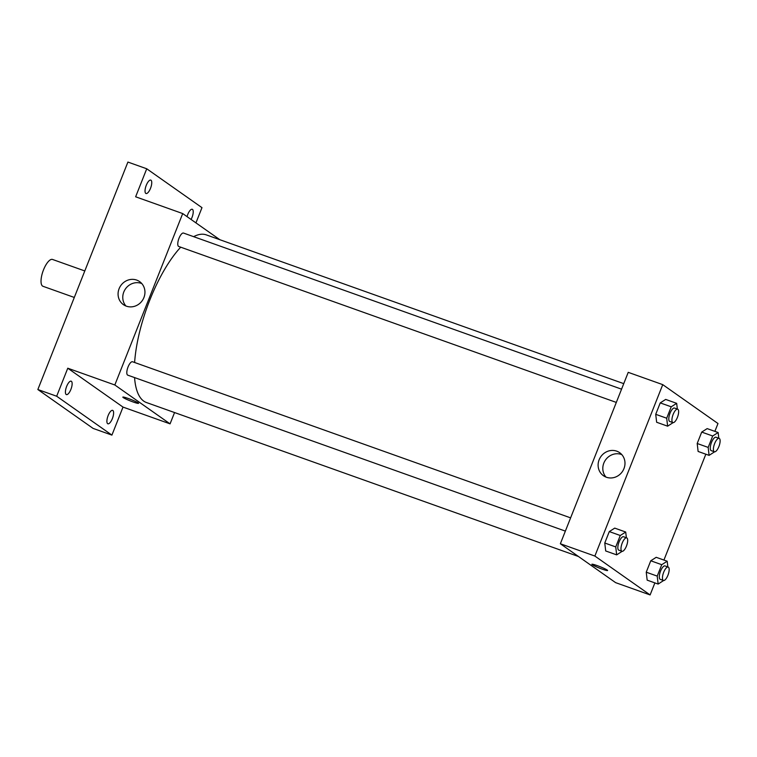 <?xml version="1.0" encoding="UTF-8"?>
<svg xmlns="http://www.w3.org/2000/svg" width="757" height="757" viewBox="0 0 757 757"><rect width="100%" height="100%" fill="white"/><g stroke="black" fill="none" stroke-linecap="round" stroke-linejoin="round"><path stroke-width="1.14" d="M84.793 270.949L52.526 259.452A14.241 5.034 109.6 0 0 43.253 270.523A14.241 5.034 109.6 0 0 42.524 286.051A14.241 5.034 109.6 0 0 42.969 286.288L74.3 297.454M174.555 412.556L170.07 423.863L123.013 407.086L111.913 435.114L93.092 428.405L37.85 389.524L127.905 162.064L146.735 168.773L201.977 207.655L195.94 222.889M112.377 418.574A7.125 2.517 -70.4 0 1 107.863 423.788A7.125 2.517 -70.4 0 1 108.128 415.584A7.125 2.517 -70.4 0 1 112.642 410.37A7.125 2.517 -70.4 0 1 112.377 418.574M70.903 389.382A7.125 2.517 -70.4 0 1 66.389 394.596A7.125 2.517 -70.4 0 1 66.654 386.392A7.125 2.517 -70.4 0 1 71.167 381.178A7.125 2.517 -70.4 0 1 70.903 389.382M123.013 407.086L67.77 368.214L56.671 396.233L37.85 389.524M111.913 435.114L56.671 396.233M170.07 423.863L114.827 384.982L67.77 368.214M114.827 384.982L182.702 213.569L135.635 196.792L146.735 168.773M126.343 306.159A14.08 13.115 125.1 0 1 123.4 304.636A14.08 13.115 125.1 0 1 120.789 285.578A14.08 13.115 125.1 0 1 139.619 281.604A14.08 13.115 125.1 0 1 143.168 299.157A14.08 13.115 125.1 0 1 126.343 306.159M150.52 188.304A7.125 2.517 -70.4 0 1 146.006 193.508A7.125 2.517 -70.4 0 1 146.271 185.304A7.125 2.517 -70.4 0 1 150.785 180.1A7.125 2.517 -70.4 0 1 150.52 188.304M187.036 216.616A7.125 2.517 -70.4 0 1 187.745 214.496A7.125 2.517 -70.4 0 1 192.259 209.282A7.125 2.517 -70.4 0 1 191.994 217.486A7.125 2.517 -70.4 0 1 191.076 219.464M134.557 377.582A89.004 31.444 109.6 0 0 143.754 401.125A89.004 31.444 109.6 0 0 146.508 402.554L578.452 556.49M623.749 383.648L206.264 234.869A89.004 31.444 109.6 0 0 193.641 236.667M180.715 247.179A89.004 31.444 109.6 0 0 134.614 362.489M182.702 213.569L219.852 239.714M621.563 389.174L183.516 233.061A7.125 2.517 109.6 0 0 178.879 238.597A7.125 2.517 109.6 0 0 178.52 246.366A7.125 2.517 109.6 0 0 178.737 246.479L616.321 402.421M565.365 531.111L127.782 375.169A7.125 2.517 -70.4 0 1 127.801 367.618A7.125 2.517 -70.4 0 1 132.56 361.761L570.608 517.864M138.143 402.885A8.459 0.776 21.6 0 1 138.55 403.339A8.459 0.776 21.6 0 1 130.403 400.945A8.459 0.776 21.6 0 1 122.823 397.113A8.459 0.776 21.6 0 1 129.551 398.958A8.459 0.776 21.6 0 1 138.143 402.885M125.955 306.017A14.08 13.115 125.1 0 1 125.482 288.881A14.08 13.115 125.1 0 1 141.767 283.544M654.881 582.899L650.112 594.936L615.602 582.635L560.36 543.753L628.225 372.34L662.744 384.641L717.986 423.523L714.873 431.367M705.836 454.2L663.927 560.057M673.105 422.633L667.627 426.182L656.65 422.264L655.723 414.316L660.236 402.894L665.687 399.422L676.673 403.339L677.335 409.045M663.624 580.515L658.145 584.063L647.169 580.146L646.241 572.197L650.765 560.776L656.205 557.313L667.191 561.221L667.854 566.936M650.112 594.936L594.87 556.054L662.744 384.641M714.58 451.825L709.101 455.364L698.115 451.456L697.197 443.498L701.711 432.086L707.161 428.613L718.147 432.531L718.809 438.237M622.15 551.323L616.671 554.872L605.695 550.964L604.767 543.006L609.29 531.584L614.731 528.121L625.717 532.039L626.38 537.744M594.87 556.054L560.36 543.753M606.385 477.241A14.08 13.115 125.1 0 1 603.443 475.718A14.08 13.115 125.1 0 1 600.831 456.651A14.08 13.115 125.1 0 1 619.652 452.677A14.08 13.115 125.1 0 1 623.21 470.229A14.08 13.115 125.1 0 1 606.385 477.241M607.199 570.04A8.459 0.776 21.6 0 1 607.606 570.504A8.459 0.776 21.6 0 1 599.459 568.11A8.459 0.776 21.6 0 1 591.879 564.277A8.459 0.776 21.6 0 1 598.607 566.122A8.459 0.776 21.6 0 1 607.199 570.04M607.606 570.504A8.459 0.776 21.6 0 1 599.459 568.1A8.459 0.776 21.6 0 1 591.879 564.277M605.988 477.09A14.08 13.115 125.1 0 1 605.524 459.963A14.08 13.115 125.1 0 1 621.809 454.616M616.671 554.872L615.744 546.923L620.267 535.502L625.717 532.039M626.72 537.867L623.588 536.741A7.125 2.517 109.6 0 0 618.942 542.286A7.125 2.517 109.6 0 0 618.583 550.046A7.125 2.517 109.6 0 0 618.8 550.159L621.942 551.276A7.125 2.517 109.6 0 0 626.701 545.418A7.125 2.517 109.6 0 0 626.72 537.867A7.125 2.517 109.6 0 0 622.084 543.403A7.125 2.517 109.6 0 0 621.724 551.162A7.125 2.517 109.6 0 0 621.942 551.276M605.695 550.964L604.767 543.006L609.29 531.584L614.731 528.121M615.744 546.923L604.767 543.006M620.267 535.502L609.29 531.584M667.627 426.182L666.699 418.224L671.222 406.802L676.673 403.339M677.676 409.168L674.534 408.051A7.125 2.517 109.6 0 0 669.898 413.587A7.125 2.517 109.6 0 0 669.538 421.356A7.125 2.517 109.6 0 0 669.756 421.469L672.897 422.586A7.125 2.517 109.6 0 0 677.657 416.719A7.125 2.517 109.6 0 0 677.676 409.168A7.125 2.517 109.6 0 0 673.039 414.704A7.125 2.517 109.6 0 0 672.68 422.472A7.125 2.517 109.6 0 0 672.897 422.586M656.65 422.264L655.723 414.316L660.236 402.894L665.687 399.422M666.699 418.224L655.723 414.316M671.222 406.802L660.236 402.894M658.145 584.063L657.218 576.105L661.741 564.694L667.191 561.221M668.194 567.05L665.062 565.933A7.125 2.517 109.6 0 0 660.416 571.469A7.125 2.517 109.6 0 0 660.057 579.237A7.125 2.517 109.6 0 0 660.274 579.351L663.416 580.468A7.125 2.517 109.6 0 0 668.176 574.61A7.125 2.517 109.6 0 0 668.194 567.05A7.125 2.517 109.6 0 0 663.558 572.585A7.125 2.517 109.6 0 0 663.198 580.354A7.125 2.517 109.6 0 0 663.416 580.468M647.169 580.146L646.241 572.197L650.765 560.776L656.205 557.313M657.218 576.105L646.241 572.197M661.741 564.694L650.765 560.776M709.101 455.364L708.173 447.415L712.697 435.994L718.147 432.531M719.15 438.36L716.008 437.243A7.125 2.517 109.6 0 0 711.372 442.779A7.125 2.517 109.6 0 0 711.012 450.538A7.125 2.517 109.6 0 0 711.23 450.652L714.371 451.778A7.125 2.517 109.6 0 0 719.131 445.911A7.125 2.517 109.6 0 0 719.15 438.36A7.125 2.517 109.6 0 0 714.513 443.895A7.125 2.517 109.6 0 0 714.154 451.664A7.125 2.517 109.6 0 0 714.371 451.778M698.115 451.456L697.197 443.498L701.711 432.086L707.161 428.613M708.173 447.415L697.197 443.498M712.697 435.994L701.711 432.086"/></g></svg>
